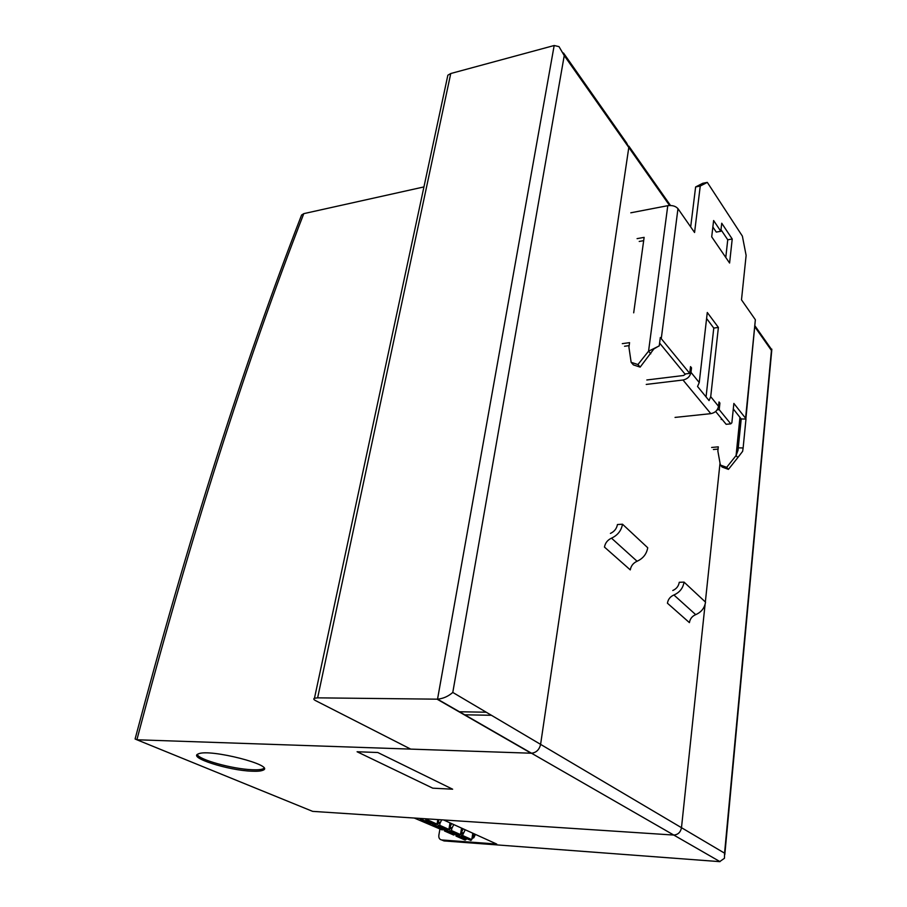 <?xml version="1.0" encoding="UTF-8"?>
<svg xmlns="http://www.w3.org/2000/svg" width="907" height="907" viewBox="0 0 907 907"><rect width="100%" height="100%" fill="white"/><g stroke="black" fill="none" stroke-linecap="round" stroke-linejoin="round"><path stroke-width="1.36" d="M564.245 55.588L559.007 46.631L554.177 45.509L437.537 699.161C443.149 698.639 448.228 696.395 452.786 692.438L564.245 55.588L628.8 147.456L626.635 142.989L628.8 147.456L540.595 744.364C539.37 749.658 536.343 752.617 531.525 753.229L136.889 739.772L312.643 811.368L673.799 835.064C678.051 834.678 680.613 832.218 681.486 827.683L705.079 604.481L681.486 827.683C680.613 832.218 678.051 834.678 673.799 835.064L443.602 819.962L496.73 844.066L441.72 839.961C439.566 839.531 438.603 837.989 438.841 835.336L439.861 829.417M441.72 839.961L443.977 840.925L719.67 861.639L724.455 858.271L724.568 853.17L452.786 692.438M754.975 327.019L771.438 350.442L771.868 349.184M720.022 463.137L705.351 601.965L720.022 463.137M450.133 831.379L451.482 830.551L460.484 834.565L459.146 835.381L450.133 831.379L449.328 828.613M460.847 833.771L461.652 836.503L470.88 840.449L471.776 839.61L472.819 833.216M457.752 834.769L456.062 836.095L455.677 833.839M444.101 828.794L443.534 828.749M457.547 835.313L466.368 839.236L466.561 838.68M474.406 833.941L472.796 837.32L473.794 837.773L475.404 834.395M473.794 837.773L471.98 838.419M414.25 818.035L441.255 829.542M442.967 829.667L443.942 829.735M456.062 836.095L464.883 840.007L466.368 839.236M465.348 840.041L456.527 836.129L465.314 840.041M460.484 834.565L461.561 828.114M444.113 828.703L444.498 830.971L446.006 830.188L455.031 834.202L455.235 833.646M455.031 834.202L453.534 834.984L444.498 830.971M462.082 836.537L463.364 833.465M472.796 837.32L472.048 837.966M461.652 836.503L470.88 840.449L462.117 836.537M422.05 821.039L425.905 822.751M432.242 823.658L431.585 823.613M433.682 826.186L437.446 827.853M465.2 829.758L463.568 833.182L460.62 833.76M463.568 833.182L461.516 832.252L460.756 832.909M461.516 832.252L463.16 828.839M451.482 830.551L451.867 828.295M453.727 824.554L452.071 828.012L449.044 828.601M452.071 828.012L449.974 827.071L449.192 827.728M449.974 827.071L451.629 823.601M437.525 823.329L438.319 826.118L439.691 825.291L448.908 829.406L450.019 822.876M448.908 829.406L447.559 830.234L438.319 826.118M434.374 824.361L434.17 824.928L443.421 829.043L443.625 828.476M443.421 829.043L441.913 829.837L432.65 825.733L442.344 829.86M434.17 824.928L433.115 825.767L442.378 829.86M432.65 825.733L432.276 823.431M439.691 825.291L440.076 823M441.675 819.837L440.28 822.717L437.185 823.307M440.28 822.717L438.126 821.753L437.344 822.422M438.126 821.753L439.135 819.667M422.401 818.567L420.508 820.359L429.997 824.565L431.732 823.193M425.428 818.772L426.222 820.733L427.594 819.894L437.049 824.112L437.832 819.588M437.049 824.112L435.689 824.951L426.222 820.733M420.508 820.359L420.077 818.42M430.474 824.588L420.984 820.382L430.44 824.588M426.687 820.767L436.131 824.973L426.687 820.767M427.594 819.894L427.764 818.919M135.596 737.074L135.098 738.978L136.889 739.772C189.688 539.665 245.321 364.297 303.788 213.644L423.932 186.921M303.788 213.644L301.577 215.038L300.466 217.963M251.727 771.188C228.371 770.462 187.692 757.526 198.293 753.91C209.381 748.32 276.975 765.712 262.713 770.315C260.683 771.143 257.01 771.438 251.727 771.188M432.764 788.172L357.086 751.756L377.777 752.504L452.638 789.203L432.764 788.172L357.086 751.756L377.777 752.504L452.638 789.203L432.764 788.172M317.631 697.846L437.083 699.172L531.105 753.218L410.712 749.114L315.67 700.669C313.663 699.603 313.266 698.787 314.468 698.231L317.631 697.846L450.756 73.524L447.854 75.213L447.14 78.512M554.177 45.509L450.756 73.524M719.682 861.457L531.525 753.229C536.343 752.617 539.37 749.658 540.595 744.364L628.8 147.456L669.57 205.481M464.271 714.795L491.435 715.283M458.987 711.757L486.231 712.21M263.994 768.263L263.041 768.841C261.012 769.669 257.35 769.964 252.055 769.726C232.748 769.068 198.61 759.669 197.307 754.488M745.883 418.728L755.361 319.74L745.577 418.252L733.865 403.434L731.87 422.775L730.759 423.852L726.156 424.306L715.646 411.483M725.781 257.463L727.743 239.788L720.997 229.709M720.816 231.274L721.734 223.224L732.221 239.006L729.591 263.03L711.712 236.863L713.616 220.526L720.816 231.274L716.281 232.079L712.857 227.011M706.054 396.915L713.775 328.073L706.598 318.482M622.304 343.651L629.56 342.642L628.925 347.211L631.147 362.324L637.927 364.535L648.562 351.19L659.23 345.918L660.307 337.517L689.728 373.389L684.921 373.979L659.593 343.061M690.681 226.92L695.624 186.955L702.732 183.293L707.313 182.386L700.249 186.037L694.569 232.498L677.971 208.678C675.692 206.116 672.291 205.118 667.779 205.685L630.796 212.805M738.298 447.854L743.128 447.956L742.64 451.323L737.81 457.593L736.087 455.529L737.981 450.405L741.212 418.977L733.298 408.955M646.238 384.432L682.994 380.01L710.816 413.649C715.101 412.798 717.664 410.361 718.525 406.313L719.002 401.937L719.909 403.071L719.206 409.647L730.759 423.852M719.206 409.647L717.12 409.862M711.644 447.457L718.299 446.845L717.856 451.028L720.362 465.03L726.677 467.343L736.087 455.529L739.942 417.299M726.677 467.343L728.423 469.373L722.119 467.048L720.362 465.03M737.81 457.593L728.423 469.373M718.061 449.078L713.401 449.509M721.337 418.422L721.224 419.522M741.212 418.977L745.985 419.034L743.128 447.956M745.577 418.252L745.985 419.034M637.077 238.643L644.129 237.362L633.687 312.824M643.675 240.65L639.208 241.455M629.141 345.624L624.549 346.259M658.686 346.1L653.856 348.957L640.161 367.12L633.392 364.897L631.147 362.324M640.161 367.12L637.927 364.535M650.761 353.821L648.562 351.19L667.779 205.685M685.896 373.865L683.538 375.498L646.827 379.976M710.816 413.649L675.046 417.413M697.551 386.495L699.24 382.539L707.29 312.484L718.389 327.438L710.714 396.688L709.059 400.588L697.551 386.495M682.994 380.01C687.404 379.069 690.068 376.53 690.987 372.358L691.519 367.857L690.363 367.993M713.775 328.073L718.389 327.438M755.361 319.74L741.495 299.832L746.121 255.411L742.38 236.126L707.313 182.386M695.624 186.955L700.249 186.037M727.743 239.788L732.221 239.006M689.728 373.389L690.522 366.621L691.519 367.857M719.909 403.071L718.866 403.184M610.422 533.418C614.334 531.593 616.681 528.634 617.44 524.529L622.508 524.212C621.318 530.652 617.644 535.3 611.499 538.168C607.577 539.982 605.23 542.953 604.459 547.08L630.274 569.891C630.989 565.866 633.256 562.998 637.077 561.252C643.074 558.519 646.623 554.018 647.734 547.749L622.508 524.212M672.79 590.502C676.463 588.87 678.617 586.137 679.252 582.294L684.048 582.113C683.05 588.144 679.672 592.43 673.901 594.981C670.228 596.602 668.074 599.346 667.427 603.212L689.411 622.621C690.023 618.857 692.109 616.193 695.703 614.64C701.326 612.191 704.603 608.03 705.533 602.146L684.048 582.113M771.438 350.442L724.568 853.17M450.564 831.402L459.577 835.415M454.01 835.007L444.963 831.005L453.965 835.007M462.989 835.687L471.776 839.61M462.457 833.884L460.722 833.114L462.411 833.884M450.938 828.726L449.158 827.932L450.904 828.726M438.761 826.152L447.99 830.256L438.795 826.152M437.31 822.638L439.101 823.443M422.038 819.543L431.528 823.76M661.294 338.436L677.971 208.678M699.24 382.539L690.987 372.358M718.525 406.313L710.714 396.688M637.077 561.252L611.499 538.168M695.703 614.64L673.901 594.981M437.537 699.161L720.022 861.65M755.077 325.998L771.086 348.81M724.806 854.587L771.778 350.068M450.598 831.402L459.611 835.415M437.31 822.615L439.147 823.443M628.834 146.118L670.5 205.481M135.098 738.978C187.783 539.824 243.28 365.181 301.577 215.038M262.713 770.315L263.041 768.841M447.854 75.213L314.468 698.231M563.485 53.003L626.635 142.989M738.003 450.405L741.166 418.875"/></g></svg>
